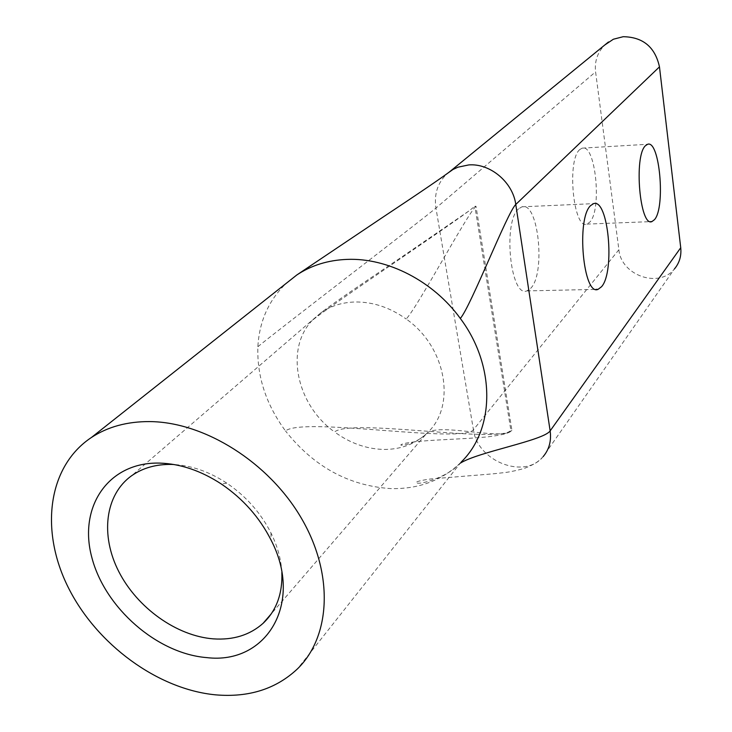 <?xml version="1.0" encoding="UTF-8"?>
<svg xmlns="http://www.w3.org/2000/svg" width="732" height="732" viewBox="0 0 732 732"><rect width="100%" height="100%" fill="white"/><g stroke="black" fill="none" stroke-linecap="round" stroke-linejoin="round"><path stroke-width="0.55" stroke-dasharray="3.66 2.75" d="M281.857 572.451C281.134 559.385 277.51 546.228 270.986 532.988C260.72 512.784 245.979 496.168 226.764 483.129C209.434 471.792 191.821 465.589 173.923 464.518M579.762 149.575C566.614 160.015 573.449 229.994 586.863 224.111L589.681 222.226C602.207 210.24 595.638 143.353 582.196 148.129L579.762 149.575M518.659 208.794C502.628 221.75 510.46 297.979 526.848 290.915L530.691 288.326C545.889 273.539 538.377 201.09 521.971 206.817L518.659 208.794M460.337 463.136L457.848 465.223C447.7 476.678 418.274 485.984 415.822 482.479C417.121 481.336 422.126 480.155 430.846 478.948L492.718 473.869C507.002 472.232 507.532 472.781 524.103 468.517C536.373 463.566 538.871 461.041 543.126 456.64L674.392 268.992C658.809 288.728 621.038 275.351 618.888 249.722L595.583 71.864C594.448 61.332 597.495 52.384 604.733 45.036M426.738 433.408C437.681 422.629 498.446 439.603 510.387 431.679L511.924 430.325L510.863 430.306L474.876 206.305L475.992 206.259L511.924 430.325M475.992 206.259C467.016 214.192 417.606 307.156 406.178 319.006C446.813 347.233 456.612 407.065 426.729 433.408L426.39 433.737C414.678 444.397 400.303 449.622 383.257 449.43C366.009 448.862 349.777 443.034 334.579 431.953C350.875 417.963 500.642 444.132 510.863 430.306M468.736 211.1L401.008 257.49C371.81 277.254 336.857 300.513 320.433 313.15L312.235 320.433C326.49 308.309 438.752 233.179 468.736 211.1L474.876 206.305M320.433 313.15C330.324 306.077 341.926 302.343 355.221 301.977C373.018 301.822 390 307.495 406.178 319.006M461.252 462.002L457.656 465.442C439.2 481.5 416.883 489.223 390.705 488.592C348.771 485.819 313.708 466.595 285.507 430.947M543.117 456.64C524.524 479.872 477.264 461.252 473.421 429.757C462.029 443.995 303.002 416.563 285.498 430.947C266.128 404.613 256.914 376.541 257.865 346.73C259.329 321.257 268.79 300.12 286.239 283.348M312.225 320.433C284.583 349.018 296.689 405.098 334.579 431.953M461.16 462.102L457.656 465.451M257.865 346.73C275.635 331.88 420.726 220.918 435.943 208.062C433.92 193.998 437.745 182.451 447.417 173.429M618.888 249.722L473.421 429.757L435.943 208.062L595.583 71.864M226.764 483.129L221.403 484.053M270.986 532.988L271.005 539.96M586.863 224.111L650.528 221.631M526.848 290.915L595.903 289.387M510.387 431.679C508.273 432.09 510.735 433.856 487.997 436.812C473.082 438.267 463.054 438.669 437.05 440.051C418.484 441.122 404.796 442.65 401.127 444.644C398.318 446.41 415.62 444.553 426.381 433.737L271.334 613.745M461.169 462.084L297.457 668.883M320.406 313.168L131.632 475.736M521.971 206.817L593.524 203.652M582.196 148.129L647.6 144.286"/><path stroke-width="1.1" d="M159.814 463.1C180.557 463.795 201.09 470.786 221.403 484.053C242.951 498.693 259.485 517.323 271.005 539.96C304 603.159 266.43 664.839 206.772 657.611C157.234 653.722 104.941 608.008 91.866 557.564C78.077 507.13 108.226 461.654 159.814 463.1M173.923 464.518L171.718 464.427C156.108 464.152 142.749 467.922 131.632 475.736C104.896 494.795 100.247 535.458 118.822 571.655C137.314 607.899 176.659 636.062 213.369 638.862C233.307 640.216 249.859 635.047 263.035 623.371C276.348 610.799 282.625 593.826 281.857 572.451M654.481 219.664L651.947 221.576C639.924 227.506 633.628 156.273 645.423 145.732L647.6 144.286C659.66 139.528 665.699 207.54 654.481 219.664M601.558 286.715L598.099 289.341C583.34 296.506 576.111 218.767 590.55 205.646L593.524 203.652C608.31 197.915 615.219 271.7 601.558 286.715M604.733 45.036L613.361 39.235L623.197 36.701C643.025 37.039 655.113 47.086 659.468 66.868L515.776 204.466L550.144 430.883C551.498 440.966 549.156 449.549 543.126 456.64M149.795 421.586C127.267 421.458 107.814 426.756 91.436 437.471C47.607 466.568 39.757 530.663 68.296 587.531C96.734 644.517 157.819 689.425 215.766 694.86C248.825 697.642 276.055 688.986 297.457 668.883C330.882 636.337 333.993 573.897 301.337 518.146C268.845 462.368 204.713 422.062 149.795 421.586M674.392 268.992C679.433 262.971 681.556 255.889 680.733 247.727L659.468 66.868M447.417 173.429L452.888 169.54L457.857 167.207L468.791 164.92C490.22 163.19 512.903 182.25 515.776 204.466C507.349 212.271 470.832 306.424 460.327 318.438M286.239 283.348L296.789 275.003C311.292 265.341 328.064 260.135 347.124 259.393C387.676 257.701 433.417 281.234 460.318 318.447C495.903 365.771 494.942 429.382 461.252 462.002M680.733 247.727L550.144 430.883C543.537 440.6 478.252 451.891 460.337 463.136M650.528 221.631L651.947 221.576M595.903 289.387L598.099 289.341M271.334 613.745L263.035 623.371M608.475 41.971L450.583 170.986C446.456 174.564 419.93 192.626 382.397 217.523L296.771 275.003L91.436 437.471"/></g></svg>
